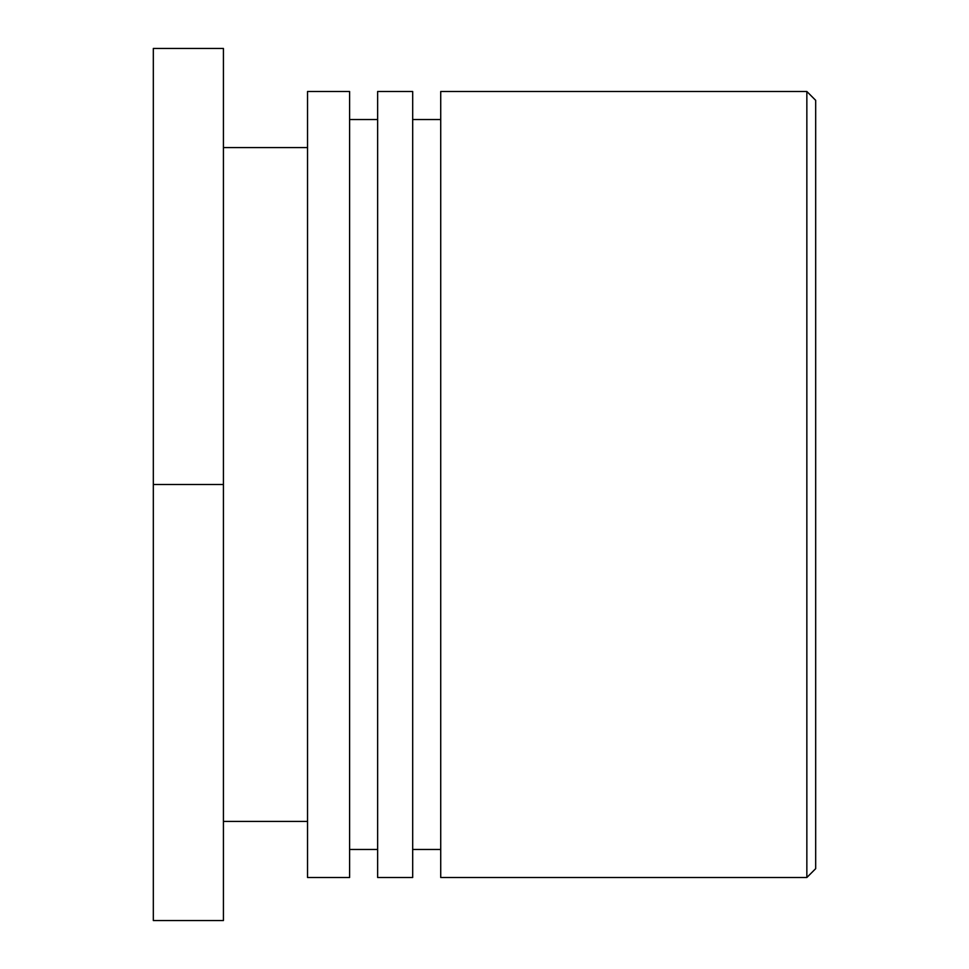 <?xml version="1.0" encoding="UTF-8"?>
<svg xmlns="http://www.w3.org/2000/svg" width="969" height="969" viewBox="0 0 969 969"><rect width="100%" height="100%" fill="white"/><g stroke="black" fill="none" stroke-linecap="round" stroke-linejoin="round"><path stroke-width="1.45" d="M815.68 484.5L815.68 100.34L806.85 91.498L806.85 877.502L815.68 868.66L815.68 484.5M806.85 91.498L440.725 91.498L440.725 877.502L806.85 877.502M440.725 119.538L412.685 119.538M412.685 877.502L412.685 91.498L377.644 91.498L377.644 877.502L412.685 877.502M377.644 119.538L349.603 119.538M349.603 877.502L349.603 91.498L307.536 91.498L307.536 877.502L349.603 877.502M307.536 147.579L223.427 147.579M223.427 484.5L223.427 48.45L153.32 48.45L153.32 484.5L223.427 484.5L223.427 920.55L153.32 920.55L153.32 484.5M440.725 849.462L412.685 849.462M377.644 849.462L349.603 849.462M307.536 821.421L223.427 821.421"/></g></svg>
